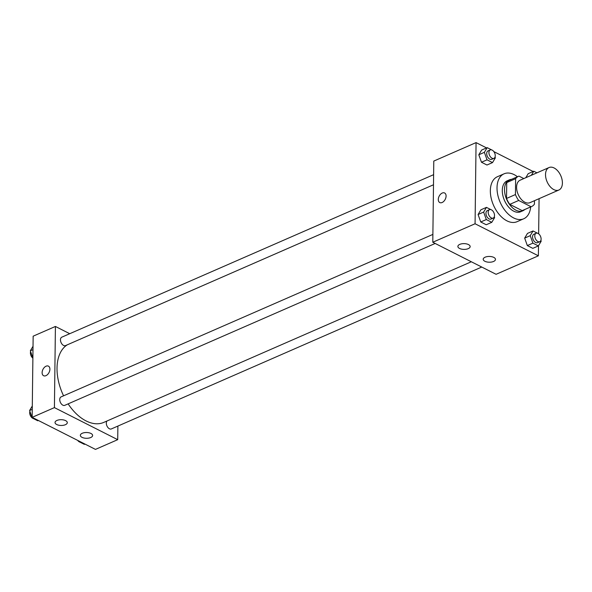 <?xml version="1.0" encoding="UTF-8"?>
<svg xmlns="http://www.w3.org/2000/svg" width="592" height="592" viewBox="0 0 592 592"><rect width="100%" height="100%" fill="white"/><g stroke="black" fill="none" stroke-linecap="round" stroke-linejoin="round"><path stroke-width="0.89" d="M562.4 183.054A12.269 7.489 -113.6 0 1 558.87 190.025A12.269 7.489 -113.6 0 1 547.097 181.781A12.269 7.489 -113.6 0 1 549.05 167.543A12.269 7.489 -113.6 0 1 557.879 171.044A12.269 7.489 -113.6 0 1 562.4 183.054M558.87 190.025L529.936 202.671A12.269 7.489 -113.6 0 1 518.163 194.428A12.269 7.489 -113.6 0 1 520.116 180.19L549.05 167.543M523.816 178.569L518.984 176.12A16.472 10.057 -113.6 0 0 518.429 176.335A16.472 10.057 -113.6 0 0 515.632 178.68L515.432 194.561A16.472 10.057 -113.6 0 0 518.688 200.466L531.068 206.741A16.472 10.057 -113.6 0 0 531.623 206.527A16.472 10.057 -113.6 0 0 534.421 204.173L534.465 200.688M518.688 200.466L509.786 204.358L522.166 210.626L531.068 206.741M531.623 206.527L522.721 210.419A16.472 10.057 -113.6 0 1 522.166 210.626M509.786 204.358A16.472 10.057 -113.6 0 1 506.53 198.446L515.432 194.561M518.429 176.335L509.527 180.22A16.472 10.057 -113.6 0 0 506.722 182.573L506.53 198.446M511.547 179.339A16.872 10.301 66.4 0 0 509.364 179.864A16.872 10.301 66.4 0 0 505.043 194.398A16.872 10.301 66.4 0 0 515.943 210.197A16.872 10.301 66.4 0 0 522.877 210.774A16.872 10.301 66.4 0 0 524.749 209.531M522.877 210.774L520.657 211.751A16.872 10.301 -113.6 0 1 513.715 211.174A16.872 10.301 -113.6 0 1 502.823 195.367A16.872 10.301 -113.6 0 1 507.144 180.834L509.364 179.864M506.722 182.573L515.632 178.68M530.669 206.941A24.538 14.978 -113.6 0 1 523.72 218.774A24.538 14.978 -113.6 0 1 500.173 202.294A24.538 14.978 -113.6 0 1 504.073 173.811A24.538 14.978 -113.6 0 1 517.475 176.749M523.72 218.774L517.045 221.697A24.538 14.978 -113.6 0 1 493.491 205.209A24.538 14.978 -113.6 0 1 497.391 176.727L504.073 173.811M486.557 147.919L476.064 142.605L475.073 223.761L538.372 255.818L538.498 245.724M538.639 233.833L539.075 198.675M533.148 171.51L493.839 151.604M537.455 233.196L533.044 230.969L527.479 233.396L524.667 238.095L527.331 245.576L532.815 248.351L538.38 245.917L541.192 241.218L540.896 240.374M490.864 209.605L486.461 207.378L480.896 209.805L478.077 214.504L480.748 221.978L486.232 224.753L491.789 222.326L494.609 217.627L494.305 216.776M491.597 149.872L487.186 147.637L481.622 150.072L478.81 154.771L481.474 162.245L486.957 165.02L492.522 162.593L495.341 157.894L495.038 157.043M528.212 173.663L525.792 177.704L528.212 173.663L533.777 171.236L531.357 175.276M444.614 192.985A5.365 3.419 -63.1 0 0 442.246 193.044A5.365 3.419 116.9 0 1 444.614 192.985A5.365 3.419 116.9 0 1 445.236 199.319A5.365 3.419 116.9 0 1 439.76 202.56A5.365 3.419 116.9 0 1 438.517 197.861A5.365 3.419 116.9 0 1 442.246 193.044A5.365 3.419 -63.1 0 0 438.517 197.861A5.365 3.419 -63.1 0 0 439.76 202.56M475.073 223.761L432.789 242.246L433.781 161.083L476.064 142.605M432.789 242.246L496.089 274.303L538.372 255.818M459.57 248.455A6.135 2.886 0.7 0 1 457.882 246.435A6.135 2.886 0.7 0 1 464.054 243.623A6.135 2.886 0.7 0 1 470.152 246.583A6.135 2.886 0.7 0 1 466.274 249.217A6.135 2.886 0.7 0 1 459.57 248.455M484.885 261.279A6.135 2.886 0.7 0 1 483.205 259.259A6.135 2.886 0.7 0 1 489.369 256.447A6.135 2.886 0.7 0 1 495.474 259.407A6.135 2.886 0.7 0 1 491.589 262.041A6.135 2.886 0.7 0 1 484.885 261.279M471.321 261.76L103.755 422.407A42.935 26.218 -113.6 0 1 68.124 403.87M63.573 395.819A42.935 26.218 -113.6 0 1 67.236 344.847M435.172 243.453L64.743 405.35A4.603 2.812 -113.6 0 1 60.332 402.257A4.603 2.812 -113.6 0 1 61.057 396.914L432.885 234.41M481.755 267.044L111.333 428.941A4.603 2.812 -113.6 0 1 107.196 426.432A4.603 2.812 -113.6 0 1 107.004 420.986M433.492 184.771L65.475 345.617A4.603 2.812 -113.6 0 1 61.057 342.524A4.603 2.812 -113.6 0 1 61.79 337.181L433.61 174.677M117.712 439.671L54.42 407.614L32.16 417.338L95.46 449.395L117.712 439.671L117.882 426.077M69.738 333.71L55.411 326.451L54.42 407.614M56.943 420.446A6.135 2.886 0.7 0 1 63.603 419.95A6.135 2.886 0.7 0 1 67.296 422.658A6.135 2.886 0.7 0 1 63.418 425.285A6.135 2.886 0.7 0 1 56.714 424.523A6.135 2.886 0.7 0 1 55.034 422.503A6.135 2.886 0.7 0 1 56.943 420.446M90.702 437.54A6.135 2.886 0.7 0 1 82.029 437.347A6.135 2.886 0.7 0 1 80.349 435.327A6.135 2.886 0.7 0 1 86.521 432.515A6.135 2.886 0.7 0 1 92.618 435.475A6.135 2.886 0.7 0 1 90.702 437.54M55.411 326.451L33.152 336.182L32.16 417.338M49.906 369.223A5.365 3.419 116.9 0 1 47.678 374.425A5.365 3.419 116.9 0 1 43.586 375.713A5.365 3.419 116.9 0 1 42.964 369.378A5.365 3.419 116.9 0 1 48.433 366.137A5.365 3.419 116.9 0 1 49.906 369.223M48.433 366.137A5.365 3.419 -63.1 0 0 42.964 369.378A5.365 3.419 -63.1 0 0 43.586 375.713M33.026 346.276L30.333 350.782L32.886 357.945M30.333 350.782L32.989 349.62M32.886 358.167A4.603 2.812 -113.6 0 1 30.629 351.626M78.595 440.855L78.854 441.58L84.338 444.363L84.967 444.081M79.927 442.128A4.603 2.812 -113.6 0 1 78.862 441.588L79.483 441.306M78.854 441.58A4.603 2.812 -113.6 0 1 77.685 440.396M32.301 406.008L29.6 410.515L32.264 417.989L37.747 420.764L38.376 420.49M29.6 410.515L32.257 409.353M33.337 418.537A4.603 2.812 -113.6 0 1 32.271 417.996L32.9 417.715M32.264 417.989A4.603 2.812 -113.6 0 1 29.903 411.359M536.937 172.834L533.777 171.236M487.186 147.637L484.374 152.336L487.038 159.818L492.522 162.593M493.928 158.36L491.7 159.329A4.603 2.812 -113.6 0 1 487.283 156.244A4.603 2.812 -113.6 0 1 488.015 150.901L490.243 149.931A4.603 2.812 -113.6 0 1 493.55 151.241A4.603 2.812 -113.6 0 1 495.245 155.748A4.603 2.812 -113.6 0 1 493.928 158.36A4.603 2.812 -113.6 0 1 489.51 155.267A4.603 2.812 -113.6 0 1 490.243 149.931M481.622 150.072L478.81 154.771L484.374 152.336M478.81 154.771L481.474 162.245L487.038 159.818M481.474 162.245L486.957 165.02M533.044 230.969L530.232 235.668L532.896 243.142L538.38 245.917M539.778 241.684L537.558 242.661A4.603 2.812 -113.6 0 1 533.14 239.568A4.603 2.812 -113.6 0 1 533.873 234.225L536.093 233.255A4.603 2.812 -113.6 0 1 539.408 234.565A4.603 2.812 -113.6 0 1 541.103 239.072A4.603 2.812 -113.6 0 1 539.778 241.684A4.603 2.812 -113.6 0 1 535.368 238.591A4.603 2.812 -113.6 0 1 536.093 233.255M527.479 233.396L524.667 238.095L530.232 235.668M524.667 238.095L527.331 245.576L532.896 243.142M527.331 245.576L532.815 248.351M486.461 207.378L483.642 212.077L486.313 219.551L491.789 222.326M493.195 218.093L490.968 219.062A4.603 2.812 -113.6 0 1 486.55 215.976A4.603 2.812 -113.6 0 1 487.283 210.634L489.51 209.664A4.603 2.812 -113.6 0 1 492.818 210.974A4.603 2.812 -113.6 0 1 494.52 215.481A4.603 2.812 -113.6 0 1 493.195 218.093A4.603 2.812 -113.6 0 1 488.777 215A4.603 2.812 -113.6 0 1 489.51 209.664M480.896 209.805L478.077 214.504L483.642 212.077M478.077 214.504L480.748 221.978L486.313 219.551M480.748 221.978L486.232 224.753"/></g></svg>
